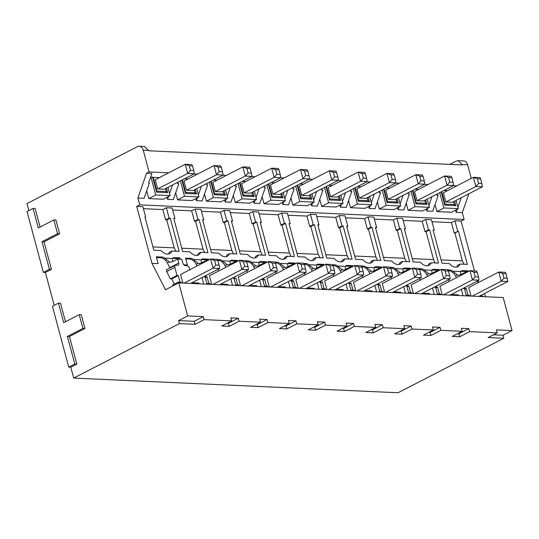 <?xml version="1.0" encoding="UTF-8"?>
<svg xmlns="http://www.w3.org/2000/svg" width="539" height="539" viewBox="0 0 539 539"><rect width="100%" height="100%" fill="white"/><g stroke="black" fill="none" stroke-linecap="round" stroke-linejoin="round"><path stroke-width="0.81" d="M73.708 378.088L179.406 323.609L195.051 324.316L204.113 319.64L231.696 320.887L221.772 326.007L229.183 326.338L239.107 321.224L260.512 322.194L250.588 327.308L257.999 327.645L267.917 322.524L289.328 323.494L279.404 328.608L286.815 328.945L296.733 323.831L318.145 324.795L308.22 329.908L315.632 330.245L325.549 325.132L346.961 326.102L337.037 331.216L344.448 331.546L354.366 326.432L375.777 327.402L365.853 332.516L373.264 332.853L383.182 327.739L404.594 328.702L394.669 333.816L402.081 334.153L411.998 329.039L433.41 330.003L423.486 335.123L430.897 335.453L440.814 330.34L462.226 331.31L452.302 336.424L459.713 336.76L469.631 331.64L497.214 332.886L488.152 337.562L503.797 338.263L398.092 392.749L73.708 378.088L70.784 367.18L68.722 367.086L52.424 306.246L58.461 303.134L63.69 322.645L79.226 314.641L82.912 328.419L67.382 336.424L74.766 363.973L68.722 367.086M28.83 210.614L26.95 203.594L137.398 146.669A6.158 4.575 92.6 0 1 139.217 146.251A6.158 4.575 92.6 0 1 143.253 150.186L149.081 171.934L146.541 173.241L151.904 173.484L148.569 183.125L149.35 183.166L144.081 198.285L137.903 198.002L139.742 204.854L136.711 206.41L142.889 206.693L145.671 217.069L145.038 217.399M43.349 272.377L27.044 211.537L33.088 208.425L38.316 227.936L53.846 219.932L57.538 233.71L42.008 241.715L49.386 269.264L43.349 272.377L45.404 272.471L51.448 269.359L49.386 269.264M54.21 305.323L45.404 272.471M170.688 262.21L169.361 261.967L164.685 258.188A6.037 3.712 62.7 0 0 162.077 257.056L156.31 256.793L158.143 263.625L151.971 263.342L165.513 289.733L178.807 282.881L503.197 297.541L512.05 330.582L502.988 335.251L493.461 334.82M497.214 332.886L496.406 329.875L512.05 330.582M469.631 331.64L468.829 328.628L461.418 328.298L462.226 331.31M440.814 330.34L440.013 327.328L432.601 326.991L433.41 330.003M411.998 329.039L411.196 326.028L403.785 325.691L404.594 328.702M383.182 327.739L382.38 324.721L374.969 324.39L375.777 327.402M354.366 326.432L353.564 323.42L346.153 323.083L346.961 326.102M325.549 325.132L324.748 322.12L317.336 321.783L318.145 324.795M296.733 323.831L295.931 320.82L288.52 320.483L289.328 323.494M267.917 322.524L267.115 319.512L259.704 319.182L260.512 322.194M239.107 321.224L238.299 318.212L230.887 317.875L231.696 320.887M204.113 319.64L203.304 316.629L187.66 315.921L178.604 320.597L194.242 321.298L203.304 316.629M178.807 282.881L187.66 315.921M463.035 295.729L461.323 289.315M466.383 295.877L464.416 288.533L462.961 288.473M451.264 294.496L458.359 294.82L458.548 295.527M440.922 294.725L440.774 294.166A2.466 0.647 165 0 0 440.168 293.998L437.378 293.87M437.567 294.577L435.6 287.233L434.144 287.166M434.218 294.422L432.507 288.015M409.31 269.5L409.027 268.948L403.105 268.732M427.595 276.399L426.733 274.695C424.981 271.589 422.785 269.837 420.144 269.446L419.443 269.419M456.688 267.061L457.523 265.35L460.036 264.049A10.841 6.67 62.7 0 1 457.813 266.67A10.841 6.67 62.7 0 1 449.283 263.564L441.993 263.234L433.1 230.059L434.245 230.113L431.463 219.73L425.695 219.467L422.192 221.28L403.179 220.417M460.036 264.049L467.326 264.379L458.433 231.204L454.195 232.983L451.419 222.6L454.923 220.788L457.705 231.17M474.455 270.922L461.101 221.071L454.923 220.788M458.844 275.227L457.517 274.991L452.841 271.211L460.535 271.562A6.037 3.712 62.7 0 1 461.31 270.908A6.037 3.712 62.7 0 1 462.59 270.632L468.351 270.895L468.506 271.467M452.841 271.211A6.037 3.712 62.7 0 0 450.24 270.073L447.869 269.965M432.009 273.307L431.719 270.261A6.037 3.712 62.7 0 1 432.494 269.601A6.037 3.712 62.7 0 1 433.774 269.332L439.123 269.574L439.332 270.349M430.034 273.927L428.7 273.691L424.025 269.911A6.037 3.712 62.7 0 0 421.424 268.772L419.052 268.665M403.192 272.006L402.902 268.954A6.037 3.712 62.7 0 1 403.677 268.301A6.037 3.712 62.7 0 1 404.957 268.031L410.307 268.267L410.516 269.049M408.387 270.147L408.198 269.446L402.801 272.202L400.982 272.619L399.884 272.39L395.215 268.611A6.037 3.712 62.7 0 0 392.608 267.472L390.236 267.364M374.376 270.706L374.086 267.654A6.037 3.712 62.7 0 1 374.861 267A6.037 3.712 62.7 0 1 376.141 266.724L381.491 266.967L381.7 267.742M379.571 268.84L379.382 268.146L373.985 270.901L372.166 271.319L371.068 271.083L366.399 267.304A6.037 3.712 62.7 0 0 363.791 266.165L361.42 266.064M345.56 269.399L345.27 266.354A6.037 3.712 62.7 0 1 346.045 265.693A6.037 3.712 62.7 0 1 347.325 265.424L352.674 265.666L352.883 266.441M343.586 270.019L342.252 269.783L337.582 266.003A6.037 3.712 62.7 0 0 334.975 264.865L332.603 264.757M316.743 268.099L316.454 265.047A6.037 3.712 62.7 0 1 317.228 264.393A6.037 3.712 62.7 0 1 318.509 264.123L323.858 264.366L324.067 265.141M321.938 266.239L321.749 265.538L316.359 268.294L314.533 268.718L313.435 268.483L308.766 264.703A6.037 3.712 62.7 0 0 306.159 263.564L303.787 263.456M287.927 266.798L287.637 263.746A6.037 3.712 62.7 0 1 288.412 263.093A6.037 3.712 62.7 0 1 289.692 262.816L295.042 263.059L295.251 263.841M285.953 267.418L284.619 267.182L279.95 263.403A6.037 3.712 62.7 0 0 277.342 262.264L274.971 262.156M259.111 265.498L258.821 262.446A6.037 3.712 62.7 0 1 259.596 261.792A6.037 3.712 62.7 0 1 260.876 261.516L266.226 261.759L266.434 262.533M257.137 266.118L255.803 265.875L251.134 262.095A6.037 3.712 62.7 0 0 248.526 260.957L246.155 260.849M230.294 264.191L230.005 261.146A6.037 3.712 62.7 0 1 230.78 260.485A6.037 3.712 62.7 0 1 232.06 260.216L237.409 260.458L237.618 261.233M235.489 262.331L235.3 261.637L229.91 264.393L228.085 264.811L226.993 264.575L222.317 260.795A6.037 3.712 62.7 0 0 219.71 259.657L217.338 259.549M201.478 262.891L201.188 259.838A6.037 3.712 62.7 0 1 201.963 259.185A6.037 3.712 62.7 0 1 203.243 258.915L208.593 259.158L208.802 259.933M199.504 263.51L198.177 263.275L193.501 259.495A6.037 3.712 62.7 0 0 190.894 258.356L185.544 258.114L187.37 264.945L183.691 264.777M172.662 261.59L172.372 258.538A6.037 3.712 62.7 0 1 173.147 257.885A6.037 3.712 62.7 0 1 174.427 257.608L179.777 257.851L180.12 259.138M151.971 263.342L136.711 206.41M425.695 219.467L428.478 229.85L429.617 229.904L438.51 263.079L431.22 262.749A10.841 6.67 62.7 0 1 428.997 265.37A10.841 6.67 62.7 0 1 420.467 262.264L413.177 261.934L404.284 228.758L405.429 228.812L402.646 218.43L396.879 218.167L399.662 228.549L400.8 228.603L409.694 261.779L402.404 261.449A10.841 6.67 62.7 0 1 400.181 264.07A10.841 6.67 62.7 0 1 391.651 260.964L384.361 260.633L375.467 227.458L376.613 227.505L373.83 217.129L368.063 216.867L370.845 227.249L371.991 227.296L380.878 260.478L373.588 260.148A10.841 6.67 62.7 0 1 371.364 262.762A10.841 6.67 62.7 0 1 362.835 259.663L355.545 259.333L346.651 226.151L347.796 226.205L345.014 215.822L339.247 215.566L342.029 225.942L343.175 225.996L352.061 259.171L344.771 258.841A10.841 6.67 62.7 0 1 342.548 261.462A10.841 6.67 62.7 0 1 334.018 258.356L326.728 258.026L317.842 224.851L318.98 224.904L316.198 214.522L310.43 214.259L313.213 224.642L314.358 224.696L323.245 257.871L315.955 257.541A10.841 6.67 62.7 0 1 313.732 260.162A10.841 6.67 62.7 0 1 305.202 257.056L297.912 256.726L289.025 223.55L290.164 223.604L287.381 213.222L281.614 212.959L284.397 223.341L285.542 223.395L294.429 256.571L287.139 256.241A10.841 6.67 62.7 0 1 284.915 258.855A10.841 6.67 62.7 0 1 276.386 255.756L269.096 255.425L260.209 222.25L261.348 222.297L258.565 211.915L252.804 211.659L255.58 222.041L256.726 222.088L265.612 255.264L258.322 254.94A10.841 6.67 62.7 0 1 256.099 257.554A10.841 6.67 62.7 0 1 247.569 254.448L240.279 254.125L231.393 220.943L232.531 220.997L229.749 210.614L223.988 210.351L226.764 220.734L227.909 220.788L236.796 253.963L229.506 253.633A10.841 6.67 62.7 0 1 227.283 256.254A10.841 6.67 62.7 0 1 218.753 253.148L211.463 252.818L202.576 219.642L203.715 219.696L200.932 209.314L195.172 209.051L197.948 219.434L199.093 219.488L207.98 252.663L200.69 252.333A10.841 6.67 62.7 0 1 198.467 254.954A10.841 6.67 62.7 0 1 189.937 251.848L182.647 251.518L173.76 218.342L174.899 218.389L172.116 208.014L166.356 207.751L169.131 218.133L170.277 218.18L179.164 251.363L171.874 251.033A10.841 6.67 62.7 0 1 169.65 253.647A10.841 6.67 62.7 0 1 161.121 250.547L153.831 250.217L144.944 217.035L145.671 217.069M457.234 209.186L456.115 212.386L462.294 212.662L464.126 219.508L139.742 204.854M464.126 219.508L461.101 221.071M431.995 221.724L451.419 222.6M396.879 218.167L393.376 219.979L374.362 219.117M368.063 216.867L364.559 218.672L345.546 217.817M339.247 215.566L335.743 217.372L316.73 216.516M310.43 214.259L306.927 216.072L287.914 215.209M281.614 212.959L278.111 214.765L259.097 213.909M252.804 211.659L249.294 213.464L230.281 212.609M223.988 210.351L220.478 212.164L201.465 211.301M195.172 209.051L191.662 210.864L172.648 210.001M166.356 207.751L162.845 209.556L143.421 208.681M437.547 193.777L437.001 195.354L438.2 195.408L432.655 211.322L426.888 211.066L426.336 208.991M435.034 204.49L436.94 211.605L443.873 207.973L439.763 192.639M456.075 200.387L458.285 208.627L451.466 212.258L436.94 211.605M456.115 212.386L455.509 210.102M146.696 190.793L148.777 198.581L163.304 199.241L170.122 195.603L167.912 187.363M178.2 182.061L177.661 183.637L178.854 183.691L173.309 199.605L167.541 199.342L166.989 197.274M175.687 192.773L177.594 199.888L192.12 200.542L198.938 196.903L196.728 188.663M207.016 183.361L206.477 184.938L207.67 184.992L202.125 200.906L196.358 200.643L195.805 198.574M204.503 194.074L206.41 201.188L220.936 201.842L227.754 198.204L225.545 189.964M235.833 184.661L235.294 186.238L236.486 186.292L230.941 202.206L225.174 201.95L224.622 199.875M233.32 195.374L235.226 202.489L249.752 203.149L256.571 199.511L254.361 191.271M264.649 185.962L264.11 187.538L265.303 187.592L259.758 203.513L253.99 203.25L253.438 201.182M262.136 196.674L264.043 203.789L278.569 204.449L285.387 200.811L283.177 192.571M293.465 187.269L292.92 188.845L294.119 188.899L288.574 204.813L282.807 204.55L282.254 202.482M290.952 197.981L292.859 205.096L307.385 205.75L314.203 202.112L311.993 193.872M322.282 188.569L321.736 190.146L322.935 190.2L317.39 206.114L311.623 205.858L311.07 203.782M319.768 199.282L321.675 206.397L336.201 207.05L343.02 203.419L340.81 195.172M351.098 189.869L350.552 191.446L351.751 191.5L346.206 207.414L340.439 207.158L339.887 205.083M348.585 200.582L350.491 207.697L365.018 208.357L371.836 204.719L369.626 196.479M379.914 191.177L379.368 192.753L380.568 192.807L375.023 208.721L369.255 208.458L368.703 206.39M377.401 201.889L379.308 209.004L393.834 209.658L400.652 206.019L398.442 197.779M408.73 192.477L408.185 194.053L409.384 194.107L403.839 210.021L398.072 209.759L397.519 207.69M406.217 203.19L408.124 210.304L422.65 210.958L429.468 207.32L427.259 199.08M431.901 196.688L428.916 205.258M427.905 208.155L426.888 211.066M456.85 185.84L453.265 185.679M428.033 184.54L424.449 184.378M399.217 183.233L395.633 183.071M370.401 181.933L366.816 181.771M341.585 180.632L338 180.471M312.768 179.332L309.184 179.17M283.952 178.025L280.368 177.863M255.136 176.725L251.551 176.563M226.319 175.424L222.735 175.263M197.503 174.117L193.919 173.956M168.687 172.817L149.081 171.934M447.532 190.644L443.947 190.483M415.131 189.182L418.715 189.344M386.315 187.875L389.899 188.037M357.498 186.575L361.083 186.737M328.682 185.275L332.267 185.436M299.866 183.967L303.45 184.129M271.05 182.667L274.634 182.829M242.233 181.367L245.818 181.528M213.417 180.066L217.001 180.228M184.601 178.759L188.185 178.921M166.45 188.118L167.663 192.659L156.633 192.16L152.618 177.169A2.466 0.647 165 0 1 153.224 177.344L159.369 177.621M152.618 177.169L150.597 177.264M139.217 146.251L144.668 146.5L148.751 150.785L462.334 164.954L462.233 164.597L467.636 164.84L471.275 178.402M462.233 164.597L458.163 160.669L456.317 161.08L449.789 164.388M467.636 164.84A6.158 4.575 -87.4 0 0 463.601 160.912L458.15 160.669M485.821 296.76L484.251 293.647M478.585 282.423L477.783 280.832M462.294 212.662L468.876 193.791M503.797 338.263L502.988 335.251M480.094 295.803L482.688 295.918L482.877 296.625M466.195 295.17L468.984 295.298A2.466 0.647 165 0 1 469.59 295.473L469.738 296.032M438.126 270.8L437.843 270.248L431.914 270.032M448.259 270.719L448.96 270.746C451.594 271.137 453.791 272.889 455.549 276.002L456.412 277.7M439.406 293.964L437.601 287.226L436.327 287.166L436.064 286.175M438.429 270.814L437.014 270.753L437.203 271.447M448.576 279.728A2.466 1.516 -117.3 0 1 448.589 279.781L449.048 281.493M442.236 294.786L439.932 286.196L469.961 270.713L472.427 279.903L475.182 276.79L478.477 276.938L477.244 272.343L473.949 272.195L475.182 276.79M437.014 270.753L431.618 273.502L429.799 273.927M439.123 269.574L437.843 270.248M435.674 287.509L436.327 287.166M435.849 288.149L437.601 287.226M478.477 276.938L479.009 280.199L450.018 295.136M473.949 272.195L469.961 270.713L476.55 271.016L477.244 272.343M479.009 280.199L472.427 279.903L443.435 294.84M458.615 275.227L460.434 274.809L465.831 272.054L466.019 272.747M460.535 271.562L460.825 274.614M462.59 270.632L460.73 271.333M461.31 271.306L467.07 271.568L468.351 270.895M467.326 272.074L467.07 271.568M464.645 289.376L466.269 288.52L465.144 288.466L464.881 287.482M467.246 272.114L465.831 272.054M477.392 281.035A2.466 1.516 -117.3 0 1 477.406 281.082L477.864 282.8M466.269 288.52L468.074 295.257M471.052 296.086L468.748 287.496L498.777 272.02L502.766 273.495L506.06 273.65L507.826 281.499L478.834 296.443M464.49 288.81L465.144 288.466M472.252 296.14L501.243 281.203L498.777 272.02L505.366 272.316L506.06 273.65M507.826 281.499L501.243 281.203L503.999 278.09L502.766 273.495M503.999 278.09L507.293 278.239M461.229 197.725L457.914 207.239M179.406 323.609L178.604 320.597M70.784 367.18L76.821 364.068L74.766 363.973M79.226 314.641L81.281 314.736L84.973 328.514L69.443 336.518L76.821 364.068M58.461 303.134L60.523 303.221L65.475 321.729M53.846 219.932L55.908 220.027L59.593 233.805L44.063 241.809L51.448 269.359M33.088 208.425L35.143 208.512L40.102 227.02M146.541 173.241L137.903 198.002M165.19 289.537L165.837 289.571M169.92 268.011L167.386 262.978C165.635 259.865 163.438 258.12 160.797 257.73L156.512 257.534M167.333 269.466C166.308 269.534 166.106 270.228 166.706 271.555L170.418 278.885L171.739 278.946L178.254 275.503L180.06 282.241M174.333 284.073L171.739 278.946M172.999 285.879L172.547 284.99L178.059 282.153L178.321 283.13M170.452 262.203L172.278 261.786L177.668 259.03L178.746 263.045A2.459 1.516 62.7 0 1 178.22 265.168A2.459 1.516 62.7 0 1 177.715 265.269L175.862 265.181A2.466 1.516 -117.3 0 0 175.357 265.282L166.827 269.567M177.668 259.03L181.791 259.219L182.869 263.234A2.459 1.516 62.7 0 0 185.126 265.599L186.979 265.687A2.466 1.516 -117.3 0 1 189.243 268.058L189.701 269.776M178.059 282.153L180.821 282.274A2.466 0.647 165 0 1 181.427 282.449L181.576 283.009M175.357 265.282A2.466 1.516 -117.3 0 0 174.831 267.405L176.987 275.449L178.254 275.503M182.889 283.069L180.592 274.472L210.621 258.996L213.08 268.179L215.836 265.067L219.13 265.215L217.897 260.627L214.603 260.478L215.836 265.067M178.78 259.077L178.503 258.525L172.574 258.309M197.065 265.983L196.203 264.278C194.451 261.172 192.255 259.421 189.613 259.03L185.739 258.855M199.268 263.51L201.094 263.086L206.484 260.33L206.673 261.031M207.596 260.384L207.32 259.832L201.391 259.616M225.881 267.283L225.019 265.579C223.267 262.473 221.071 260.721 218.43 260.33L217.729 260.303M236.412 261.684L236.136 261.132L230.207 260.916M254.698 268.584L253.835 266.886C252.084 263.773 249.887 262.021 247.246 261.637L246.545 261.604M256.901 266.111L258.727 265.693L264.117 262.938L264.305 263.632M265.228 262.985L264.952 262.432L259.023 262.217M283.514 269.884L282.652 268.186C280.9 265.073 278.703 263.328 276.062 262.938L275.362 262.904M285.717 267.411L287.543 266.994L292.933 264.238L293.122 264.939M294.045 264.292L293.768 263.739L287.839 263.517M312.33 271.191L311.468 269.487C309.716 266.381 307.52 264.629 304.879 264.238L304.178 264.204M322.861 265.592L322.578 265.04L316.656 264.824M341.147 272.491L340.284 270.787C338.532 267.681 336.336 265.929 333.695 265.538L332.994 265.511M343.35 270.019L345.169 269.601L350.566 266.845L350.754 267.539M351.677 266.893L351.394 266.34L345.472 266.125M369.963 273.792L369.1 272.094C367.349 268.981 365.152 267.236 362.511 266.845L361.81 266.812M380.494 268.193L380.211 267.64L374.288 267.425M398.779 275.099L397.917 273.394C396.165 270.288 393.969 268.537 391.327 268.146L390.627 268.112M419.76 278.427A2.466 1.516 -117.3 0 1 419.773 278.474L420.231 280.192M429.731 294.22L429.543 293.519L422.448 293.196M412.106 293.425L411.958 292.866A2.466 0.647 165 0 0 411.351 292.697L408.562 292.569M408.751 293.277L406.783 285.933L405.328 285.865M405.402 293.122L403.691 286.708M393.632 291.895L400.726 292.212L400.915 292.92M383.29 292.125L383.141 291.565A2.466 0.647 165 0 0 382.535 291.39L379.746 291.269M379.934 291.97L377.967 284.632L376.512 284.565M376.586 291.821L374.874 285.407M364.815 290.588L371.91 290.912L372.099 291.619M354.473 290.824L354.325 290.265A2.466 0.647 165 0 0 353.719 290.09L350.929 289.962M351.118 290.669L349.151 283.325L347.695 283.258M347.77 290.521L346.058 284.107M335.999 289.288L343.094 289.611L343.282 290.312M325.657 289.517L325.509 288.958A2.466 0.647 165 0 0 324.902 288.789L322.113 288.661M322.302 289.369L320.334 282.025L318.879 281.958M318.96 289.214L317.242 282.807M307.183 287.988L314.277 288.304L314.466 289.012M296.841 288.217L296.693 287.658A2.466 0.647 165 0 0 296.086 287.482L293.297 287.361M293.486 288.062L291.518 280.725L290.063 280.657M290.144 287.914L288.426 281.499M278.367 286.687L285.461 287.004L285.65 287.711M268.024 286.916L267.876 286.357A2.466 0.647 165 0 0 267.27 286.182L264.481 286.054M264.669 286.761L262.702 279.418L261.247 279.357M261.327 286.613L259.609 280.199M249.55 285.38L256.645 285.704L256.833 286.411M239.208 285.609L239.06 285.05A2.466 0.647 165 0 0 238.454 284.882L235.664 284.754M235.853 285.461L233.886 278.117L232.43 278.05M232.511 285.306L230.793 278.899M220.734 284.08L227.829 284.403L228.017 285.104M210.392 284.309L210.244 283.75A2.466 0.647 165 0 0 209.637 283.581L206.848 283.453M207.037 284.161L205.069 276.817L203.614 276.75M203.695 284.006L201.977 277.592M191.918 282.78L199.012 283.096L199.201 283.804M170.418 278.885L176.987 275.449M205.319 277.733L207.07 276.803L208.876 283.541M205.143 277.093L207.07 276.803M205.534 275.759L205.804 276.75M206.484 260.33L207.899 260.398M218.046 269.311A2.466 1.516 -117.3 0 1 218.059 269.359L218.517 271.077M211.706 284.37L209.408 275.773L239.437 260.297L241.896 269.48L244.652 266.374L247.947 266.522L246.714 261.927L243.419 261.779L244.652 266.374M247.947 266.522L248.479 269.776L219.494 284.72M243.419 261.779L239.437 260.297L246.02 260.593L246.714 261.927M248.479 269.776L241.896 269.48L212.905 284.424M234.135 279.034L235.887 278.111L237.692 284.848M233.96 278.393L235.887 278.111M234.35 277.059L234.62 278.05M235.3 261.637L236.715 261.698M246.862 270.612A2.466 1.516 -117.3 0 1 246.875 270.666L247.334 272.377M240.522 285.67L238.225 277.08L268.254 261.597L270.713 270.787L273.468 267.674L276.763 267.822L275.53 263.227L272.235 263.079L273.468 267.674M276.763 267.822L277.295 271.083L248.304 286.02M272.235 263.079L268.254 261.597L274.836 261.9L275.53 263.227M277.295 271.083L270.713 270.787L241.721 285.724M262.951 280.341L264.703 279.411L266.509 286.148M262.776 279.694L264.703 279.411M263.167 278.367L263.436 279.35M264.117 262.938L265.532 262.998M275.678 271.919A2.466 1.516 -117.3 0 1 275.692 271.966L276.15 273.684M269.338 286.977L267.041 278.38L297.07 262.904L299.529 272.087L302.285 268.974L305.579 269.123L304.346 264.534L301.052 264.386L302.285 268.974M305.579 269.123L306.112 272.384L277.12 287.327M301.052 264.386L297.07 262.904L303.652 263.2L304.346 264.534M306.112 272.384L299.529 272.087L270.538 287.031M291.767 281.641L293.519 280.711L295.325 287.449M291.592 281.001L293.519 280.711M291.983 279.667L292.253 280.657M292.933 264.238L294.348 264.305M304.495 273.219A2.466 1.516 -117.3 0 1 304.508 273.266L304.966 274.984M298.155 288.277L295.857 279.68L325.879 264.204L328.345 273.388L331.101 270.275L334.396 270.423L333.163 265.835L329.868 265.687L331.101 270.275M334.396 270.423L334.928 273.684L305.936 288.628M329.868 265.687L325.879 264.204L332.469 264.501L333.163 265.835M334.928 273.684L328.345 273.388L299.354 288.331M320.584 282.941L322.335 282.012L324.141 288.756M320.409 282.301L322.335 282.012M320.799 280.967L321.069 281.958M321.749 265.538L323.164 265.606M333.311 274.519A2.466 1.516 -117.3 0 1 333.324 274.567L333.782 276.285M326.971 289.578L324.673 280.981L354.696 265.505L357.162 274.688L359.917 271.582L363.212 271.73L361.979 267.135L358.684 266.987L359.917 271.582M363.212 271.73L363.744 274.991L334.753 289.928M358.684 266.987L354.696 265.505L361.285 265.801L361.979 267.135M363.744 274.991L357.162 274.688L328.17 289.632M349.4 284.242L351.152 283.319L352.957 290.056M349.225 283.602L351.152 283.319M349.616 282.268L349.885 283.258M350.566 266.845L351.98 266.906M362.127 275.82A2.466 1.516 -117.3 0 1 362.141 275.874L362.599 277.585M355.787 290.878L353.49 282.288L383.512 266.812L385.978 275.995L388.734 272.882L392.028 273.03L390.795 268.435L387.501 268.287L388.734 272.882M392.028 273.03L392.56 276.291L363.569 291.235M387.501 268.287L383.512 266.812L390.101 267.108L390.795 268.435M392.56 276.291L385.978 275.995L356.986 290.932M378.216 285.549L379.968 284.619L381.774 291.356M378.041 284.909L379.968 284.619M378.432 283.575L378.701 284.565M379.382 268.146L380.797 268.206M390.943 277.127A2.466 1.516 -117.3 0 1 390.957 277.174L391.415 278.892M384.603 292.185L382.306 283.588L412.328 268.112L414.794 277.295L417.55 274.183L420.844 274.331L419.611 269.743L416.317 269.594L417.55 274.183M420.844 274.331L421.377 277.592L392.385 292.536M416.317 269.594L412.328 268.112L418.918 268.409L419.611 269.743M421.377 277.592L414.794 277.295L385.803 292.239M407.033 286.849L408.784 285.919L410.59 292.657M406.857 286.209L408.784 285.919M407.248 284.875L407.511 285.865M408.198 269.446L409.613 269.513M413.42 293.486L411.116 284.888L441.145 269.412L443.61 278.596L446.366 275.483L449.661 275.638L448.428 271.043L445.133 270.895L446.366 275.483M449.661 275.638L450.193 278.892L421.202 293.836M445.133 270.895L441.145 269.412L447.734 269.709L448.428 271.043M450.193 278.892L443.61 278.596L414.619 293.539M410.307 268.267L409.027 268.948M381.491 266.967L380.211 267.64M352.674 265.666L351.394 266.34M323.858 264.366L322.578 265.04M295.042 263.059L293.768 263.739M266.226 261.759L264.952 262.432M237.409 260.458L236.136 261.132M208.593 259.158L207.32 259.832M179.777 257.851L178.503 258.525M219.13 265.215L219.663 268.476L190.678 283.42M214.603 260.478L210.621 258.996L217.204 259.293L217.897 260.627M219.663 268.476L213.08 268.179L184.089 283.123M195.051 324.316L194.242 321.298M69.443 336.518L67.382 336.424M84.973 328.514L82.912 328.419M44.063 241.809L42.008 241.715M59.593 233.805L57.538 233.71M458.285 208.627L443.873 207.973M454.613 201.141L455.826 205.676L444.796 205.177L445.079 204.14L454.377 204.564L453.595 201.66M441.724 191.628L445.079 204.14M445.834 201.97L443.375 192.787L473.404 177.311L477.392 178.786L480.68 178.941L482.452 186.79L452.423 202.266L445.834 201.97L475.863 186.494L473.404 177.311L479.986 177.607L480.68 178.941M455.826 205.676L454.377 204.564M482.452 186.79L475.863 186.494L478.619 183.381L477.392 178.786M478.619 183.381L481.913 183.529M408.124 210.304L415.057 206.673L429.468 207.32M410.947 191.332L415.057 206.673M425.797 199.834L427.009 204.375L415.98 203.877L416.263 202.839L425.561 203.264L424.779 200.36M412.908 190.321L416.263 202.839M417.018 200.67L423.607 200.966L453.636 185.49L447.047 185.194L417.018 200.67L414.558 191.486L444.587 176.004L447.047 185.194L449.802 182.081L453.097 182.229L451.864 177.634L448.576 177.486L449.802 182.081M427.009 204.375L425.561 203.264M453.636 185.49L453.097 182.229M448.576 177.486L444.587 176.004L451.17 176.307L451.864 177.634M403.084 195.387L400.1 203.958M399.089 206.855L398.072 209.759M379.308 209.004L386.241 205.366L400.652 206.019M382.131 190.031L386.241 205.366M396.98 198.534L398.193 203.075L387.164 202.576L387.447 201.539L396.744 201.957L395.963 199.059M384.091 189.021L387.447 201.539M388.201 199.363L394.791 199.666L424.82 184.183L418.23 183.887L388.201 199.363L385.742 190.179L415.771 174.703L418.23 183.887L420.986 180.774L424.281 180.929L423.048 176.334L419.76 176.186L420.986 180.774M398.193 203.075L396.744 201.957M424.82 184.183L424.281 180.929M419.76 176.186L415.771 174.703L422.354 175L423.048 176.334M374.268 194.087L371.283 202.657M370.273 205.554L369.255 208.458M350.491 207.697L357.424 204.065L371.836 204.719M353.314 188.731L357.424 204.065M368.164 197.234L369.377 201.775L358.347 201.276L358.63 200.238L367.928 200.656L367.147 197.752M355.275 187.72L358.63 200.238M359.385 198.062L365.974 198.359L396.003 182.883L389.414 182.586L359.385 198.062L356.926 188.879L386.955 173.403L389.414 182.586L392.17 179.474L395.464 179.622L394.238 175.034L390.943 174.885L392.17 179.474M369.377 201.775L367.928 200.656M396.003 182.883L395.464 179.622M390.943 174.885L386.955 173.403L393.537 173.699L394.238 175.034M345.452 192.78L342.467 201.35M341.457 204.247L340.439 207.158M321.675 206.397L328.608 202.765L343.02 203.419M324.498 187.424L328.608 202.765M339.348 195.933L340.56 200.468L329.531 199.969L329.814 198.931L339.112 199.356L338.33 196.452M326.459 186.42L329.814 198.931M330.569 196.762L337.158 197.058L367.187 181.582L360.598 181.286L330.569 196.762L328.11 187.579L358.139 172.103L360.598 181.286L363.353 178.173L366.648 178.321L365.422 173.726L362.127 173.578L363.353 178.173M340.56 200.468L339.112 199.356M367.187 181.582L366.648 178.321M362.127 173.578L358.139 172.103L364.721 172.399L365.422 173.726M316.636 191.48L313.651 200.05M312.64 202.947L311.623 205.858M292.859 205.096L299.792 201.465L314.203 202.112M295.682 186.123L299.792 201.465M310.531 194.626L311.744 199.167L300.715 198.669L300.998 197.631L310.296 198.049L309.514 195.152M297.643 185.113L300.998 197.631M301.752 195.455L308.342 195.758L338.371 180.282L331.781 179.979L301.752 195.455L299.293 186.272L329.322 170.796L331.781 179.979L334.537 176.873L337.832 177.021L336.606 172.426L333.311 172.278L334.537 176.873M311.744 199.167L310.296 198.049M338.371 180.282L337.832 177.021M333.311 172.278L329.322 170.796L335.912 171.092L336.606 172.426M287.819 190.179L284.835 198.75M283.824 201.647L282.807 204.55M264.043 203.789L270.976 200.158L285.387 200.811M266.866 184.823L270.976 200.158M281.715 193.326L282.928 197.867L271.899 197.368L272.182 196.331L281.479 196.748L280.698 193.845M268.826 183.812L272.182 196.331M272.936 194.155L279.525 194.451L309.554 178.975L302.965 178.678L272.936 194.155L270.477 184.971L300.506 169.495L302.965 178.678L305.721 175.566L309.015 175.714L307.789 171.126L304.495 170.978L305.721 175.566M282.928 197.867L281.479 196.748M309.554 178.975L309.015 175.714M304.495 170.978L300.506 169.495L307.095 169.792L307.789 171.126M259.003 188.872L256.018 197.442M255.008 200.34L253.99 203.25M235.226 202.489L242.159 198.857L256.571 199.511M238.049 183.523L242.159 198.857M252.899 192.025L254.112 196.56L243.082 196.061L243.365 195.024L252.663 195.448L251.888 192.544M240.01 182.512L243.365 195.024M244.12 192.854L250.709 193.151L280.738 177.675L274.149 177.378L244.12 192.854L241.661 183.671L271.69 168.195L274.149 177.378L276.905 174.265L280.199 174.414L278.973 169.825L275.678 169.677L276.905 174.265M254.112 196.56L252.663 195.448M280.738 177.675L280.199 174.414M275.678 169.677L271.69 168.195L278.279 168.491L278.973 169.825M230.187 187.572L227.202 196.142M226.191 199.039L225.174 201.95M206.41 201.188L213.343 197.557L227.754 198.204M209.233 182.216L213.343 197.557M224.083 190.718L225.295 195.259L214.266 194.761L214.549 193.723L223.847 194.148L223.072 191.244M211.194 181.205L214.549 193.723M215.304 191.554L221.893 191.85L251.922 176.374L245.333 176.078L215.304 191.554L212.844 182.371L242.873 166.888L245.333 176.078L248.088 172.965L251.383 173.113L250.157 168.518L246.862 168.37L248.088 172.965M225.295 195.259L223.847 194.148M251.922 176.374L251.383 173.113M246.862 168.37L242.873 166.888L249.463 167.191L250.157 168.518M201.37 186.272L198.386 194.842M197.375 197.739L196.358 200.643M177.594 199.888L184.527 196.25L198.938 196.903M180.417 180.915L184.527 196.25M195.266 189.418L196.479 193.959L185.45 193.461L185.733 192.423L195.03 192.841L194.256 189.944M182.377 179.905L185.733 192.423M186.487 190.247L193.077 190.55L223.106 175.067L216.516 174.771L186.487 190.247L184.028 181.064L214.057 165.588L216.516 174.771L219.272 171.665L222.567 171.813L221.34 167.218L218.046 167.07L219.272 171.665M196.479 193.959L195.03 192.841M223.106 175.067L222.567 171.813M218.046 167.07L214.057 165.588L220.646 165.884L221.34 167.218M172.554 184.971L169.569 193.541M168.559 196.439L167.541 199.342M148.777 198.581L155.71 194.95L170.122 195.603M150.927 177.095L155.71 194.95M156.633 192.16L156.916 191.123L166.214 191.54L165.439 188.637M153.224 177.344L156.916 191.123M157.671 188.946L164.26 189.243L194.289 173.767L187.7 173.47L157.671 188.946L155.212 179.763L185.241 164.287L187.7 173.47L190.456 170.358L193.75 170.506L192.524 165.918L189.229 165.769L190.456 170.358M167.663 192.659L166.214 191.54M194.289 173.767L193.75 170.506M189.229 165.769L185.241 164.287L191.83 164.584L192.524 165.918M441.104 259.926L462.381 260.889L454.909 233.016L454.195 232.983M458.433 231.204L454.909 233.016M464.072 264.238L462.381 260.889M434.245 230.113L433.255 230.625M422.192 221.28L424.968 231.662L428.478 229.85M435.256 262.931L433.565 259.589L412.288 258.626M433.565 259.589L426.093 231.709L424.968 231.662M427.872 265.754L428.707 264.043L431.22 262.749M426.093 231.709L429.617 229.904M405.429 228.812L404.439 229.318M393.376 219.979L396.152 230.355L399.662 228.549M406.44 261.631L404.749 258.289L383.472 257.325M404.749 258.289L397.277 230.409L396.152 230.355M399.055 264.454L399.891 262.742L402.404 261.449M397.277 230.409L400.8 228.603M376.613 227.505L375.622 228.017M364.559 218.672L367.335 229.055L370.845 227.249M377.623 260.33L375.932 256.982L354.655 256.025M375.932 256.982L368.46 229.109L367.335 229.055M370.239 263.153L371.075 261.442L373.588 260.148M368.46 229.109L371.991 227.296M347.796 226.205L346.806 226.717M335.743 217.372L338.519 227.754L342.029 225.942M348.807 259.023L347.116 255.681L325.839 254.718M347.116 255.681L339.644 227.802L338.519 227.754M341.423 261.853L342.258 260.142L344.771 258.841M339.644 227.802L343.175 225.996M318.98 224.904L317.99 225.417M306.927 216.072L309.703 226.454L313.213 224.642M319.991 257.723L318.3 254.381L297.023 253.418M318.3 254.381L310.828 226.501L309.703 226.454M312.607 260.546L313.442 258.835L315.955 257.541M310.828 226.501L314.358 224.696M290.164 223.604L289.173 224.109M278.111 214.765L280.886 225.147L284.397 223.341M291.175 256.423L289.483 253.074L268.206 252.117M289.483 253.074L282.012 225.201L280.886 225.147M283.79 259.246L284.626 257.534L287.139 256.241M282.012 225.201L285.542 223.395M261.348 222.297L260.357 222.809M249.294 213.464L252.077 223.847L255.58 222.041M262.358 255.122L260.667 251.774L239.39 250.817M260.667 251.774L253.195 223.901L252.077 223.847M254.974 257.945L255.809 256.234L258.322 254.94M253.195 223.901L256.726 222.088M232.531 220.997L231.541 221.509M220.478 212.164L223.261 222.546L226.764 220.734M233.542 253.815L231.851 250.473L210.574 249.51M231.851 250.473L224.379 222.594L223.261 222.546M226.158 256.645L226.993 254.934L229.506 253.633M224.379 222.594L227.909 220.788M203.715 219.696L202.725 220.202M191.662 210.864L194.444 221.239L197.948 219.434M204.726 252.515L203.035 249.173L181.758 248.209M203.035 249.173L195.563 221.293L194.444 221.239M197.341 255.338L198.177 253.626L200.69 252.333M195.563 221.293L199.093 219.488M174.899 218.389L173.908 218.901M162.845 209.556L165.628 219.939L169.131 218.133M175.909 251.214L174.218 247.866L152.948 246.909M174.218 247.866L166.746 219.993L165.628 219.939M168.525 254.037L169.361 252.326L171.874 251.033M166.746 219.993L170.277 218.18M468.829 328.628L458.905 333.742L459.713 336.76M457.611 333.688L458.905 333.742M440.013 327.328L430.088 332.442L430.897 335.453M428.795 332.381L430.088 332.442M411.196 326.028L401.272 331.141L402.081 334.153M399.978 331.081L401.272 331.141M382.38 324.721L372.456 329.841L373.264 332.853M371.162 329.78L372.456 329.841M353.564 323.42L343.639 328.534L344.448 331.546M342.346 328.48L343.639 328.534M324.748 322.12L314.823 327.234L315.632 330.245M313.53 327.173L314.823 327.234M295.931 320.82L286.007 325.933L286.815 328.945M284.713 325.873L286.007 325.933M267.115 319.512L257.191 324.626L257.999 327.645M255.897 324.572L257.191 324.626M238.299 318.212L228.374 323.326L229.183 326.338M227.081 323.265L228.374 323.326M440.356 294.705L440.168 293.998M451.136 294.563L451.305 295.197M424.025 269.911L431.719 270.261M395.215 268.611L402.902 268.954M366.399 267.304L374.086 267.654M337.582 266.003L345.27 266.354M308.766 264.703L316.454 265.047M279.95 263.403L287.637 263.746M251.134 262.095L258.821 262.446M222.317 260.795L230.005 261.146M193.501 259.495L201.188 259.838M164.685 258.188L172.372 258.538M148.656 150.428L143.253 150.186M479.953 295.864L480.121 296.497M469.173 296.005L468.984 295.298M428.7 273.691L426.733 274.695M420.144 269.446L421.424 268.772M433.774 269.332L432.494 270.005M448.96 270.746L450.24 270.073M457.517 274.991L455.549 276.002M160.797 257.73L162.077 257.056M169.361 261.967L167.386 262.978M169.751 267.64L178.746 263.045M189.613 259.03L190.894 258.356M198.177 263.275L196.203 264.278M203.243 258.915L201.963 259.589M218.43 260.33L219.71 259.657M226.993 264.575L225.019 265.579M232.06 260.216L230.78 260.889M247.246 261.637L248.526 260.957M255.803 265.875L253.835 266.886M260.876 261.516L259.596 262.19M276.062 262.938L277.342 262.264M284.619 267.182L282.652 268.186M289.692 262.816L288.412 263.497M304.879 264.238L306.159 263.564M313.435 268.483L311.468 269.487M318.509 264.123L317.228 264.797M333.695 265.538L334.975 264.865M342.252 269.783L340.284 270.787M347.325 265.424L346.045 266.098M362.511 266.845L363.791 266.165M371.068 271.083L369.1 272.094M376.141 266.724L374.861 267.398M391.327 268.146L392.608 267.472M399.884 272.39L397.917 273.394M404.957 268.031L403.677 268.705M411.54 293.398L411.351 292.697M422.32 293.263L422.488 293.896M382.724 292.098L382.535 291.39M393.504 291.963L393.672 292.589M353.907 290.797L353.719 290.09M364.687 290.656L364.856 291.289M325.091 289.49L324.902 288.789M335.871 289.355L336.04 289.989M296.275 288.19L296.086 287.482M307.055 288.055L307.223 288.688M267.459 286.889L267.27 286.182M278.239 286.748L278.407 287.381M238.642 285.589L238.454 284.882M249.422 285.448L249.591 286.081M209.826 284.282L209.637 283.581M220.606 284.147L220.774 284.781M181.01 282.982L180.821 282.274M191.79 282.847L191.958 283.474M174.831 267.405L166.706 271.555M174.427 257.608L173.147 258.289M444.796 205.177L441.232 191.884M415.98 203.877L412.416 190.577M387.164 202.576L383.6 189.277M358.347 201.276L354.783 187.976M329.531 199.969L325.967 186.669M300.715 198.669L297.151 185.369M271.899 197.368L268.334 184.068M243.082 196.061L239.518 182.768M214.266 194.761L210.702 181.461M185.45 193.461L181.886 180.161"/></g></svg>
